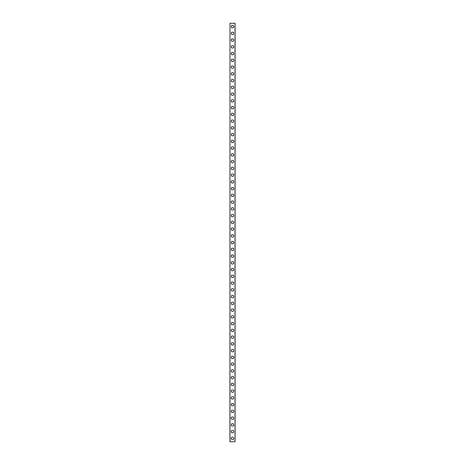 <?xml version="1.0" encoding="UTF-8"?>
<svg xmlns="http://www.w3.org/2000/svg" width="465" height="465" viewBox="0 0 465 465"><rect width="100%" height="100%" fill="white"/><g stroke="black" fill="none" stroke-linecap="round" stroke-linejoin="round"><path stroke-width="0.7" d="M231.262 438.373A1.238 1.238 0 0 1 232.5 437.135A1.238 1.238 0 0 1 233.738 438.373A1.238 1.238 0 0 1 232.5 439.611A1.238 1.238 0 0 1 231.262 438.373M231.262 431.625A1.238 1.238 0 0 1 232.5 430.387A1.238 1.238 0 0 1 233.738 431.625A1.238 1.238 0 0 1 232.5 432.863A1.238 1.238 0 0 1 231.262 431.625M231.262 424.876A1.238 1.238 0 0 1 232.5 423.638A1.238 1.238 0 0 1 233.738 424.876A1.238 1.238 0 0 1 232.5 426.114A1.238 1.238 0 0 1 231.262 424.876M231.262 418.122A1.238 1.238 0 0 1 232.5 416.89A1.238 1.238 0 0 1 233.738 418.122A1.238 1.238 0 0 1 232.5 419.36A1.238 1.238 0 0 1 231.262 418.122M231.262 411.374A1.238 1.238 0 0 1 232.5 410.136A1.238 1.238 0 0 1 233.738 411.374A1.238 1.238 0 0 1 232.5 412.612A1.238 1.238 0 0 1 231.262 411.374M231.262 404.626A1.238 1.238 0 0 1 232.5 403.388A1.238 1.238 0 0 1 233.738 404.626A1.238 1.238 0 0 1 232.5 405.864A1.238 1.238 0 0 1 231.262 404.626M231.262 397.877A1.238 1.238 0 0 1 232.5 396.639A1.238 1.238 0 0 1 233.738 397.877A1.238 1.238 0 0 1 232.5 399.115A1.238 1.238 0 0 1 231.262 397.877M231.262 391.123A1.238 1.238 0 0 1 232.5 389.885A1.238 1.238 0 0 1 233.738 391.123A1.238 1.238 0 0 1 232.5 392.361A1.238 1.238 0 0 1 231.262 391.123M231.262 384.375A1.238 1.238 0 0 1 232.5 383.137A1.238 1.238 0 0 1 233.738 384.375A1.238 1.238 0 0 1 232.5 385.613A1.238 1.238 0 0 1 231.262 384.375M231.262 377.627A1.238 1.238 0 0 1 232.5 376.388A1.238 1.238 0 0 1 233.738 377.627A1.238 1.238 0 0 1 232.5 378.865A1.238 1.238 0 0 1 231.262 377.627M231.262 370.872A1.238 1.238 0 0 1 232.5 369.64A1.238 1.238 0 0 1 233.738 370.872A1.238 1.238 0 0 1 232.5 372.11A1.238 1.238 0 0 1 231.262 370.872M231.262 364.124A1.238 1.238 0 0 1 232.5 362.886A1.238 1.238 0 0 1 233.738 364.124A1.238 1.238 0 0 1 232.5 365.362A1.238 1.238 0 0 1 231.262 364.124M231.262 357.376A1.238 1.238 0 0 1 232.5 356.138A1.238 1.238 0 0 1 233.738 357.376A1.238 1.238 0 0 1 232.5 358.614A1.238 1.238 0 0 1 231.262 357.376M231.262 350.627A1.238 1.238 0 0 1 232.5 349.389A1.238 1.238 0 0 1 233.738 350.627A1.238 1.238 0 0 1 232.5 351.86A1.238 1.238 0 0 1 231.262 350.627M231.262 343.873A1.238 1.238 0 0 1 232.5 342.635A1.238 1.238 0 0 1 233.738 343.873A1.238 1.238 0 0 1 232.5 345.111A1.238 1.238 0 0 1 231.262 343.873M231.262 337.125A1.238 1.238 0 0 1 232.5 335.887A1.238 1.238 0 0 1 233.738 337.125A1.238 1.238 0 0 1 232.5 338.363A1.238 1.238 0 0 1 231.262 337.125M231.262 330.377A1.238 1.238 0 0 1 232.5 329.139A1.238 1.238 0 0 1 233.738 330.377A1.238 1.238 0 0 1 232.5 331.615A1.238 1.238 0 0 1 231.262 330.377M231.262 323.623A1.238 1.238 0 0 1 232.5 322.39A1.238 1.238 0 0 1 233.738 323.623A1.238 1.238 0 0 1 232.5 324.861A1.238 1.238 0 0 1 231.262 323.623M231.262 316.874A1.238 1.238 0 0 1 232.5 315.636A1.238 1.238 0 0 1 233.738 316.874A1.238 1.238 0 0 1 232.5 318.112A1.238 1.238 0 0 1 231.262 316.874M231.262 310.126A1.238 1.238 0 0 1 232.5 308.888A1.238 1.238 0 0 1 233.738 310.126A1.238 1.238 0 0 1 232.5 311.364A1.238 1.238 0 0 1 231.262 310.126M231.262 303.378A1.238 1.238 0 0 1 232.5 302.14A1.238 1.238 0 0 1 233.738 303.378A1.238 1.238 0 0 1 232.5 304.61A1.238 1.238 0 0 1 231.262 303.378M231.262 296.624A1.238 1.238 0 0 1 232.5 295.385A1.238 1.238 0 0 1 233.738 296.624A1.238 1.238 0 0 1 232.5 297.862A1.238 1.238 0 0 1 231.262 296.624M231.262 289.875A1.238 1.238 0 0 1 232.5 288.637A1.238 1.238 0 0 1 233.738 289.875A1.238 1.238 0 0 1 232.5 291.113A1.238 1.238 0 0 1 231.262 289.875M231.262 283.127A1.238 1.238 0 0 1 232.5 281.889A1.238 1.238 0 0 1 233.738 283.127A1.238 1.238 0 0 1 232.5 284.365A1.238 1.238 0 0 1 231.262 283.127M231.262 276.373A1.238 1.238 0 0 1 232.5 275.135A1.238 1.238 0 0 1 233.738 276.373A1.238 1.238 0 0 1 232.5 277.611A1.238 1.238 0 0 1 231.262 276.373M231.262 269.624A1.238 1.238 0 0 1 232.5 268.386A1.238 1.238 0 0 1 233.738 269.624A1.238 1.238 0 0 1 232.5 270.863A1.238 1.238 0 0 1 231.262 269.624M231.262 262.876A1.238 1.238 0 0 1 232.5 261.638A1.238 1.238 0 0 1 233.738 262.876A1.238 1.238 0 0 1 232.5 264.114A1.238 1.238 0 0 1 231.262 262.876M231.262 256.128A1.238 1.238 0 0 1 232.5 254.89A1.238 1.238 0 0 1 233.738 256.128A1.238 1.238 0 0 1 232.5 257.36A1.238 1.238 0 0 1 231.262 256.128M231.262 249.374A1.238 1.238 0 0 1 232.5 248.136A1.238 1.238 0 0 1 233.738 249.374A1.238 1.238 0 0 1 232.5 250.612A1.238 1.238 0 0 1 231.262 249.374M231.262 242.625A1.238 1.238 0 0 1 232.5 241.387A1.238 1.238 0 0 1 233.738 242.625A1.238 1.238 0 0 1 232.5 243.863A1.238 1.238 0 0 1 231.262 242.625M231.262 235.877A1.238 1.238 0 0 1 232.5 234.639A1.238 1.238 0 0 1 233.738 235.877A1.238 1.238 0 0 1 232.5 237.115A1.238 1.238 0 0 1 231.262 235.877M231.262 229.123A1.238 1.238 0 0 1 232.5 227.885A1.238 1.238 0 0 1 233.738 229.123A1.238 1.238 0 0 1 232.5 230.361A1.238 1.238 0 0 1 231.262 229.123M231.262 222.375A1.238 1.238 0 0 1 232.5 221.137A1.238 1.238 0 0 1 233.738 222.375A1.238 1.238 0 0 1 232.5 223.613A1.238 1.238 0 0 1 231.262 222.375M231.262 215.626A1.238 1.238 0 0 1 232.5 214.388A1.238 1.238 0 0 1 233.738 215.626A1.238 1.238 0 0 1 232.5 216.864A1.238 1.238 0 0 1 231.262 215.626M231.262 208.872A1.238 1.238 0 0 1 232.5 207.64A1.238 1.238 0 0 1 233.738 208.872A1.238 1.238 0 0 1 232.5 210.11A1.238 1.238 0 0 1 231.262 208.872M231.262 202.124A1.238 1.238 0 0 1 232.5 200.886A1.238 1.238 0 0 1 233.738 202.124A1.238 1.238 0 0 1 232.5 203.362A1.238 1.238 0 0 1 231.262 202.124M231.262 195.376A1.238 1.238 0 0 1 232.5 194.138A1.238 1.238 0 0 1 233.738 195.376A1.238 1.238 0 0 1 232.5 196.614A1.238 1.238 0 0 1 231.262 195.376M231.262 188.627A1.238 1.238 0 0 1 232.5 187.389A1.238 1.238 0 0 1 233.738 188.627A1.238 1.238 0 0 1 232.5 189.865A1.238 1.238 0 0 1 231.262 188.627M231.262 181.873A1.238 1.238 0 0 1 232.5 180.635A1.238 1.238 0 0 1 233.738 181.873A1.238 1.238 0 0 1 232.5 183.111A1.238 1.238 0 0 1 231.262 181.873M231.262 175.125A1.238 1.238 0 0 1 232.5 173.887A1.238 1.238 0 0 1 233.738 175.125A1.238 1.238 0 0 1 232.5 176.363A1.238 1.238 0 0 1 231.262 175.125M231.262 168.377A1.238 1.238 0 0 1 232.5 167.138A1.238 1.238 0 0 1 233.738 168.377A1.238 1.238 0 0 1 232.5 169.615A1.238 1.238 0 0 1 231.262 168.377M231.262 161.622A1.238 1.238 0 0 1 232.5 160.39A1.238 1.238 0 0 1 233.738 161.622A1.238 1.238 0 0 1 232.5 162.86A1.238 1.238 0 0 1 231.262 161.622M231.262 154.874A1.238 1.238 0 0 1 232.5 153.636A1.238 1.238 0 0 1 233.738 154.874A1.238 1.238 0 0 1 232.5 156.112A1.238 1.238 0 0 1 231.262 154.874M231.262 148.126A1.238 1.238 0 0 1 232.5 146.888A1.238 1.238 0 0 1 233.738 148.126A1.238 1.238 0 0 1 232.5 149.364A1.238 1.238 0 0 1 231.262 148.126M231.262 141.377A1.238 1.238 0 0 1 232.5 140.139A1.238 1.238 0 0 1 233.738 141.377A1.238 1.238 0 0 1 232.5 142.61A1.238 1.238 0 0 1 231.262 141.377M231.262 134.623A1.238 1.238 0 0 1 232.5 133.385A1.238 1.238 0 0 1 233.738 134.623A1.238 1.238 0 0 1 232.5 135.861A1.238 1.238 0 0 1 231.262 134.623M231.262 127.875A1.238 1.238 0 0 1 232.5 126.637A1.238 1.238 0 0 1 233.738 127.875A1.238 1.238 0 0 1 232.5 129.113A1.238 1.238 0 0 1 231.262 127.875M231.262 121.127A1.238 1.238 0 0 1 232.5 119.889A1.238 1.238 0 0 1 233.738 121.127A1.238 1.238 0 0 1 232.5 122.365A1.238 1.238 0 0 1 231.262 121.127M231.262 114.373A1.238 1.238 0 0 1 232.5 113.14A1.238 1.238 0 0 1 233.738 114.373A1.238 1.238 0 0 1 232.5 115.611A1.238 1.238 0 0 1 231.262 114.373M231.262 107.624A1.238 1.238 0 0 1 232.5 106.386A1.238 1.238 0 0 1 233.738 107.624A1.238 1.238 0 0 1 232.5 108.862A1.238 1.238 0 0 1 231.262 107.624M231.262 100.876A1.238 1.238 0 0 1 232.5 99.638A1.238 1.238 0 0 1 233.738 100.876A1.238 1.238 0 0 1 232.5 102.114A1.238 1.238 0 0 1 231.262 100.876M231.262 94.128A1.238 1.238 0 0 1 232.5 92.89A1.238 1.238 0 0 1 233.738 94.128A1.238 1.238 0 0 1 232.5 95.36A1.238 1.238 0 0 1 231.262 94.128M231.262 87.374A1.238 1.238 0 0 1 232.5 86.135A1.238 1.238 0 0 1 233.738 87.374A1.238 1.238 0 0 1 232.5 88.612A1.238 1.238 0 0 1 231.262 87.374M231.262 80.625A1.238 1.238 0 0 1 232.5 79.387A1.238 1.238 0 0 1 233.738 80.625A1.238 1.238 0 0 1 232.5 81.863A1.238 1.238 0 0 1 231.262 80.625M231.262 73.877A1.238 1.238 0 0 1 232.5 72.639A1.238 1.238 0 0 1 233.738 73.877A1.238 1.238 0 0 1 232.5 75.115A1.238 1.238 0 0 1 231.262 73.877M231.262 67.123A1.238 1.238 0 0 1 232.5 65.885A1.238 1.238 0 0 1 233.738 67.123A1.238 1.238 0 0 1 232.5 68.361A1.238 1.238 0 0 1 231.262 67.123M231.262 60.374A1.238 1.238 0 0 1 232.5 59.136A1.238 1.238 0 0 1 233.738 60.374A1.238 1.238 0 0 1 232.5 61.613A1.238 1.238 0 0 1 231.262 60.374M231.262 53.626A1.238 1.238 0 0 1 232.5 52.388A1.238 1.238 0 0 1 233.738 53.626A1.238 1.238 0 0 1 232.5 54.864A1.238 1.238 0 0 1 231.262 53.626M231.262 46.878A1.238 1.238 0 0 1 232.5 45.64A1.238 1.238 0 0 1 233.738 46.878A1.238 1.238 0 0 1 232.5 48.11A1.238 1.238 0 0 1 231.262 46.878M231.262 40.124A1.238 1.238 0 0 1 232.5 38.886A1.238 1.238 0 0 1 233.738 40.124A1.238 1.238 0 0 1 232.5 41.362A1.238 1.238 0 0 1 231.262 40.124M231.262 33.375A1.238 1.238 0 0 1 232.5 32.137A1.238 1.238 0 0 1 233.738 33.375A1.238 1.238 0 0 1 232.5 34.613A1.238 1.238 0 0 1 231.262 33.375M231.262 26.627A1.238 1.238 0 0 1 232.5 25.389A1.238 1.238 0 0 1 233.738 26.627A1.238 1.238 0 0 1 232.5 27.865A1.238 1.238 0 0 1 231.262 26.627M230.001 23.25L229.913 441.75L235.087 441.75L235.087 23.25L230.001 23.25L230.001 441.75M234.999 23.25L234.999 441.75"/></g></svg>
